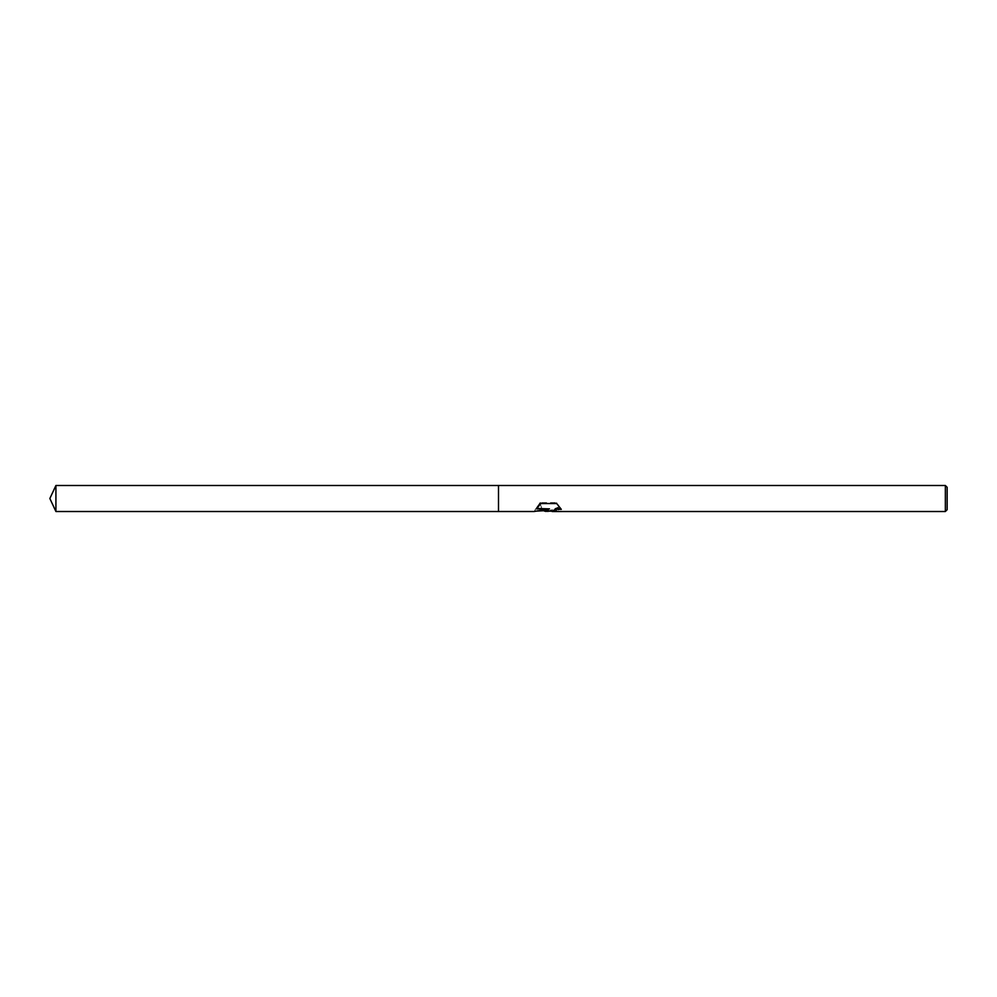 <?xml version="1.0" encoding="UTF-8"?>
<svg xmlns="http://www.w3.org/2000/svg" width="997" height="997" viewBox="0 0 997 997"><rect width="100%" height="100%" fill="white"/><g stroke="black" fill="none" stroke-linecap="round" stroke-linejoin="round"><path stroke-width="0.75" stroke-dasharray="4.99 3.74" d="M548.475 510.09L547.852 511.187L558.47 507.137L558.47 510.14L551.977 511.112M558.47 510.14L558.47 507.61L548.637 511.187M552.126 511.511L558.47 510.489M560.825 508.806L556.687 502.613L540.76 502.613L540.76 503.535M556.687 502.613L556.687 503.535M549.472 508.47L534.105 511.187L540.025 502.625C541.109 508.009 543.078 510.875 545.945 511.187M540.76 502.613L536.922 508.47M540.025 502.625L534.118 511.511M544.512 511.187C542.418 510.09 540.922 507.548 540.025 503.535M947.15 487.284L947.15 509.716M945.355 485.489L945.355 511.511M498.5 485.489L498.5 511.511M55.919 485.489L55.919 511.511M534.118 511.187L535.227 511.187"/><path stroke-width="1.5" d="M548.637 511.187L544.512 511.187M547.852 511.511L548.475 510.452L545.945 511.511M945.355 511.511L945.355 485.489L947.15 487.284L947.15 509.716L945.355 511.511L552.126 511.511L555.94 508.831L560.825 508.806M536.922 508.47L549.472 508.881L534.118 511.511L498.5 511.511L498.5 485.489L945.355 485.489M549.472 508.881L536.56 508.881L540.76 503.535L556.687 503.535L561.311 509.355L555.94 509.23L551.977 511.436M535.227 511.187L548.475 510.452M498.5 511.511L55.919 511.511L49.85 498.5L55.919 485.489L498.5 485.489M55.919 511.511L55.919 485.489M547.889 511.187L551.977 511.187"/></g></svg>
